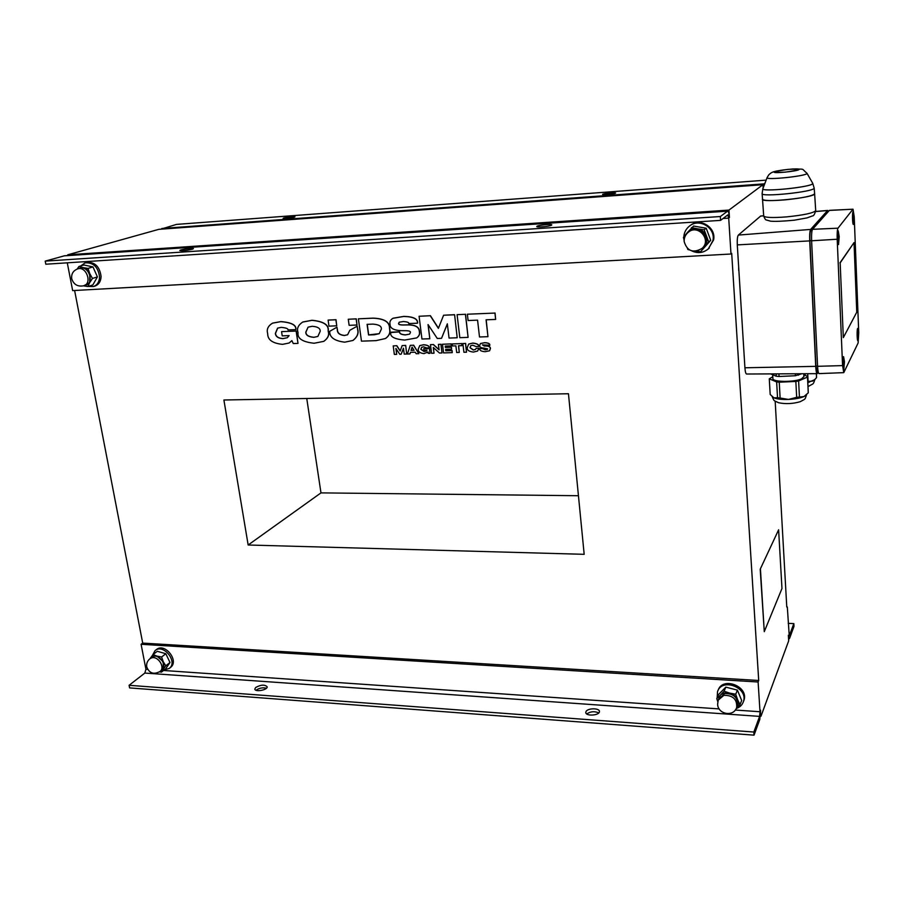 <?xml version="1.0" encoding="UTF-8"?>
<svg xmlns="http://www.w3.org/2000/svg" width="904" height="904" viewBox="0 0 904 904"><rect width="100%" height="100%" fill="white"/><g stroke="black" fill="none" stroke-linecap="round" stroke-linejoin="round"><path stroke-width="1.36" d="M812.628 183.15L812.741 183.331C814.685 186.845 759.066 192.608 762.942 188.54C759.089 192.394 810.775 187.388 812.628 183.681M814.617 193.58L814.165 188.1C814.685 191.863 759.676 197.513 762.129 193.49C759.676 197.513 814.685 191.863 814.165 188.1L812.741 183.331L807.001 173.285C800.616 167.997 806.108 169.421 792.831 168.946C772.423 170.969 771.79 172.054 768.807 174.811L767.123 177.534C764.14 180.608 808.458 175.907 807.001 173.285L806.899 173.545C805.34 176.337 764.162 180.438 767.123 177.534L762.942 188.54M814.64 193.784C815.159 197.682 759.993 203.287 762.445 199.14C763.259 200.767 770.92 200.993 785.429 199.829C802.571 198.021 812.3 196.01 814.628 193.795L815.702 210.451M785.214 172.155C770.355 172.777 771.304 171.85 788.051 169.376C803.012 168.72 802.074 169.647 785.214 172.155M774.344 171.963C771.722 173.839 797.904 171.274 799.023 169.534C801.226 167.715 775.666 170.246 774.344 171.963M760.207 569.237L764.275 631.659L781.971 588.515L778.615 529.8L760.207 569.237L778.615 529.8M760.445 569.249L764.275 631.659M775.18 401.195L786.774 606.991M306.761 398.494L320.976 492.883L578.436 495.72M312.162 326.299C317.654 326.672 320.332 328.321 320.219 331.248L317.88 336.446L313.79 337.339C308.377 336.864 305.71 335.135 305.801 332.152L308.083 327.158L312.162 326.299M308.083 327.158L305.947 332.073C305.857 335.068 308.524 336.796 313.937 337.271L317.88 336.446M302.863 321.982L312.049 320.276C323.587 321.372 328.999 324.852 328.288 330.694L328.412 331.553C329.474 335.022 327.971 338.265 323.914 341.283L323.7 341.396M328.265 331.621L328.141 330.762C328.853 324.92 323.44 321.44 311.903 320.344L302.671 322.073C298.331 325.056 296.727 328.344 297.879 331.937L298.015 332.796C297.28 338.537 302.648 342.028 314.117 343.249L323.768 341.362C327.824 338.345 329.327 335.09 328.265 331.621L328.412 331.553M430.428 315.711L419.083 316.264L430.428 315.711L438.451 328.186M454.599 314.694L457.209 337.768L454.599 314.694L443.604 315.225L438.383 328.355L430.304 315.79M454.475 314.773L443.604 315.225M447.356 323.982L441.525 338.322L447.333 323.801L449.051 338.062L457.209 337.768M428.213 324.818L429.807 338.74L428.044 324.559L437.276 338.469L441.525 338.322M419.083 316.264L421.953 339.011L429.807 338.74M390.754 332.209L399.67 331.802C399.421 333.508 401.331 334.536 405.399 334.853L409.625 334.13L405.263 334.932C401.195 334.604 399.286 333.587 399.534 331.881L390.799 332.559C389.827 336.706 394.46 339.203 404.698 340.062L416.62 337.926C418.993 336.22 419.919 334.186 419.388 331.836L419.332 331.395C419.004 326.932 414.981 324.773 407.275 324.943L403.41 324.999C399.918 325.033 398.314 324.513 398.596 323.417L399.195 322.219L403.308 321.541C407.331 321.813 409.139 322.479 408.744 323.553L417.467 323.203C417.851 318.92 413.264 316.682 403.704 316.468L392.878 318.321C390.483 319.824 389.522 321.734 390.008 324.039L390.042 324.299C389.94 328.186 393.681 330.31 401.263 330.661L405.128 330.694C409.06 330.694 410.811 331.305 410.382 332.525L409.614 334.141M393.07 318.219L403.839 316.389C413.388 316.603 417.976 318.852 417.603 323.123L417.467 323.203M399.297 322.163L398.732 323.349C398.449 324.434 400.043 324.965 403.546 324.931L403.41 324.999M403.546 324.931L407.399 324.864C415.117 324.705 419.14 326.852 419.467 331.327L419.524 331.768C420.044 334.107 419.117 336.141 416.755 337.847L416.541 337.972M357.159 326.231L349.825 330.265L347.622 334.774L344.367 335.52C339.655 335.056 337.294 333.113 337.294 329.711L336.932 327.203L329.711 331.305C329.452 337.305 334.469 340.932 344.752 342.175L352.933 340.458C357.103 337.135 358.673 333.519 357.634 329.621L357.159 326.231L357.769 329.542C358.809 333.452 357.249 337.068 353.08 340.39L352.865 340.503M347.622 334.762L344.503 335.44C339.802 334.977 337.441 333.045 337.441 329.644L336.932 327.203M396.833 345.712L393.217 345.904L396.833 345.712L400.223 350.831M405.693 345.407L406.664 354.04L405.693 345.407L402.144 345.599L400.156 351.012L396.698 345.78M405.568 345.486L402.144 345.599M403.489 348.39L401.139 354.221L403.455 348.187L404.224 354.119L406.664 354.04M396.088 348.707L396.686 354.357L395.907 348.435L399.76 354.255L401.139 354.221M393.217 345.904L394.336 354.424L396.686 354.357M438.417 344.39L439.095 349.859L433.276 344.56L430.462 344.65L431.524 353.272L434.01 353.204L433.298 347.475L439.48 353.035L441.977 352.955L440.915 344.3L438.417 344.39L440.915 344.3M441.05 344.221L441.977 352.955M433.457 347.622L434.01 353.204M433.276 344.56L430.462 344.65M433.4 344.481L439.073 349.645M442.508 344.243L451.232 343.882L451.345 345.916L451.107 343.961L442.508 344.243L443.559 352.899L452.237 352.639L452 350.605L445.808 350.797L445.638 349.385L451.571 349.193L451.333 347.249L445.401 347.441L445.243 346.108L451.345 345.916M445.378 346.108L445.401 347.441M445.525 347.362L451.333 347.249M451.469 347.17L451.571 349.193M445.774 349.373L445.808 350.797M445.932 350.718L452 350.605M452.124 350.526L452.237 352.639M412.088 347.113L414.055 350.3L411.037 350.402L412.088 347.113M412.156 347.226L411.162 350.323L414.009 350.232M410.574 352.345L409.93 353.939L410.461 352.345L415.207 352.198L416.224 353.746L418.846 353.667L413.49 345.226L410.303 345.328L407.399 354.018L409.93 353.939M413.49 345.226L410.303 345.328M413.625 345.147L418.846 353.667M348.277 319.248L356.289 318.841L356.99 325.011L356.142 318.909L348.277 319.248L349.125 325.327L356.99 325.011M462.882 343.565L465.628 343.396L462.882 343.565L463.91 352.277L466.52 352.187L465.503 343.475M465.628 343.396L466.52 352.187M452.203 343.927L452.452 345.961L455.887 345.848L456.678 352.492L459.288 352.413L458.497 345.769L461.944 345.656L461.707 343.599L452.203 343.927L461.707 343.599M461.831 343.531L461.944 345.656M458.622 345.757L459.288 352.413M328.096 320.095L336.017 319.7L336.74 325.824L335.87 319.767L328.096 320.095L328.977 326.141L336.74 325.824M467.266 347.622L467.3 347.972C467.018 350.164 469.04 351.532 473.391 352.074L477.628 351.034L478.905 348.232L476.182 348.311L475.481 349.452L473.323 350.017L469.99 347.712L470.701 345.735L472.758 345.204L475.979 346.537L478.702 346.447C479.03 344.729 477.063 343.633 472.781 343.147L468.679 344.108L467.266 347.622M468.826 344.017L472.894 343.068C477.176 343.554 479.154 344.65 478.826 346.368L478.702 346.447M470.701 345.735L470.114 347.633L473.436 349.938L475.493 349.452M478.905 348.232L476.182 348.311M479.03 348.153L477.606 351.057M479.809 348.65L479.832 348.831C479.459 350.39 481.199 351.351 485.03 351.712L489.527 350.808L490.33 348.492C490.217 346.82 488.668 346.006 485.674 346.04L482.442 344.887L489.708 345.272C489.9 343.746 488.205 342.898 484.612 342.752L480.431 343.576L479.628 345.611C479.617 347.147 481.052 347.961 483.934 348.074L487.629 348.854L487.38 349.419L485.165 349.825L482.533 348.56L479.809 348.65L482.533 348.56M482.657 348.481L485.278 349.746L487.414 349.396M480.555 343.497L484.736 342.672C488.318 342.819 490.024 343.667 489.832 345.192L489.731 345.452M482.521 344.842L484.307 346.085M484.431 346.006L485.674 346.04M485.798 345.961C488.793 345.927 490.341 346.74 490.454 348.413L489.64 350.729M418.202 349.204L418.236 349.464C418.145 351.78 420.089 353.159 424.032 353.6L427.965 351.972L428.473 353.374L429.965 353.328L429.355 348.492L423.75 348.673L423.942 350.255L427.072 350.153L424.112 351.566L420.846 349.294L421.626 347.305L423.592 346.82L426.552 347.961L429.276 347.87C429.456 346.164 427.536 345.136 423.513 344.797L419.738 345.644L418.202 349.204M419.874 345.565L423.637 344.718C427.66 345.057 429.581 346.085 429.411 347.803L429.276 347.87M421.727 347.238L420.981 349.215L424.236 351.486L426.473 350.967M429.355 348.492L423.75 348.673M429.49 348.413L429.965 353.328M427.999 352.04L427.208 352.763M457.096 314.66L459.82 337.678L468.102 337.384L465.413 314.309L457.096 314.66L465.413 314.309M465.537 314.23L468.102 337.384M467.368 314.219L468.102 320.536L477.572 320.152L479.504 336.977L487.968 336.683L486.069 319.813L495.641 319.428L494.94 313.066L467.368 314.219L494.94 313.066M495.053 312.987L495.641 319.428M486.194 319.801L487.968 336.683M267.573 333.113L267.697 333.881C267.697 339.87 272.646 343.362 282.534 344.356L289.054 343.034L291.89 340.627L293.258 343.554L297.992 343.396L296.128 331.067L281.562 331.632L282.217 335.87L289.133 335.61L287.269 337.723L282.873 338.661C278.161 338.345 275.663 336.593 275.358 333.406L277.584 328.118L281.212 327.372C286.071 327.824 288.32 328.672 287.958 329.926L295.755 329.621C296.433 325.146 291.416 322.491 280.726 321.666L272.477 323.18C268.16 325.881 266.522 329.192 267.573 333.113M272.658 323.101L280.873 321.598C291.574 322.423 296.58 325.078 295.913 329.553L295.755 329.621M277.72 328.062L275.517 333.339C275.81 336.525 278.319 338.277 283.02 338.582L287.28 337.723M296.128 331.067L281.562 331.632M296.286 330.988L297.992 343.396M291.935 340.706L289.031 343.045M367.25 324.333L368.685 334.898L379.217 333.678L374.392 334.751L368.549 334.966L367.092 324.344L372.957 324.107C379.013 324.581 381.804 326.287 381.33 329.226L379.228 333.666M358.379 318.818L361.464 341.147L376.075 340.638L385.443 338.525C389.036 335.938 390.438 332.819 389.624 329.169L389.511 328.288C389.613 322.005 384.121 318.649 373.047 318.197L358.379 318.818L373.182 318.129C384.256 318.57 389.748 321.937 389.647 328.22L389.76 329.09C390.573 332.74 389.172 335.859 385.579 338.446L385.341 338.582M74.614 290.5L142.708 643.094L758.705 680.486L758.117 682L760.004 711.742L759.609 716.386L753.834 732.037L754.038 735.155L759.801 719.437L760.58 710.171L760.433 716.228M64.466 255.787L45.2 261.12L45.81 264.217L720.578 220.373L727.844 214.881L728.714 218.113L730.986 254.013L731.698 253.369L758.705 680.486M584.176 554.322L248.159 544.999L223.898 399.997L568.458 393.748L584.176 554.322M843.319 337.633L856.766 312.196L854.031 242.588L840.166 262.894L843.319 337.633L840.166 262.894M839.918 262.906L854.031 242.588M769.281 378.844L770.185 394.483L773.937 397.85L777.53 397.737L776.649 381.94L769.281 378.844L772.807 376.697M776.649 381.94L779.248 382.2L780.118 398.02L788.48 399.432L796.673 397.331L803.95 396.573L808.266 392.844L807.6 376.346L807.487 377.081L798.616 380.946L799.43 396.822M796.673 397.331L795.848 381.443L779.248 382.2M795.848 381.443L798.616 380.946M803.848 374.866L807.6 376.346M772.694 374.753L772.909 378.448C771.779 382.087 794.017 382.448 801.532 378.855L803.927 376.561M772.694 397.093L773.937 397.85C777.067 399.116 781.915 399.647 788.48 399.432C795.079 399.093 800.232 398.144 803.95 396.573L806.176 395.127M777.53 397.737L780.118 398.02M806.605 394.698C804.696 400.212 805.713 398.562 800.289 401.681C792.876 403.828 785.644 404.178 778.581 402.732C773.282 400.099 774.536 401.828 772.197 396.686M808.266 392.844L807.487 377.081M770.615 373.894L776.265 376.222L779.078 376.493L795.407 375.736L801.803 373.736M776.14 373.872L776.265 376.222M779.078 376.493L778.932 373.849M795.305 373.77L795.407 375.736M798.401 375.194L798.322 373.747M738.229 259.957L737.879 254.386M744.207 356.357L743.879 350.989M837.59 233.401L838.505 236.746L837.703 233.413M838.245 237.063L838.584 238.328M837.872 241.797L838.494 239.515M837.985 241.786L838.381 238.622L837.545 239.085M837.556 233.933L838.313 237.006L837.488 237.469M837.522 238.667L838.381 238.622M837.511 238.419L838.573 238.362M837.499 237.899L838.268 237.854M843.805 362.075L842.969 359.204M843.556 362.854L843.861 364.335L842.844 363.939M843.24 367.16L843.861 364.335M843.296 367.16L843.692 364.301L842.878 364.956M842.923 359.916L843.624 362.764L842.844 363.408M842.856 364.323L843.692 364.301M812.526 229.311C811.724 230.848 811.419 234.667 811.611 240.78L817.578 366.312C817.849 370.922 818.323 373.363 819.001 373.612L843.771 372.64L858.133 342.966L858.743 332.695L854.223 216.768L853.026 209.197L829.341 210.429L812.526 229.311L837.974 228.192L852.901 209.287M853.952 217.129L853.387 224.441C852.449 224.881 852.133 211.491 853.082 211.694L853.952 217.129M837.974 228.192C837.285 229.672 837.025 233.345 837.194 239.232L811.611 240.78M843.782 372.64L842.573 365.6L837.194 239.232M858.484 333.226L857.896 340.774C856.981 341.17 856.8 328.197 857.715 328.423L858.484 333.226M844.472 361.736L843.76 370.03C842.686 370.448 842.517 356.413 843.59 356.662L844.472 361.736M839.206 236.588L838.528 244.588C837.42 245.063 837.081 230.565 838.2 230.78L839.206 236.588M828.358 211.536L827.578 210.542L810.639 229.424C809.814 230.961 809.509 234.791 809.713 240.893L815.724 366.357C815.984 370.956 816.47 373.386 817.159 373.657L817.984 372.425M760.693 216.022L738.353 235.074C737.427 236.407 737.076 239.684 737.291 244.894L744.919 367.781C745.212 371.713 745.755 373.793 746.546 374.019L817.137 373.657M743.483 344.582L743.257 340.944M738.681 270.499L738.647 266.748M828.324 211.57L810.696 230.656C809.984 232.012 809.713 235.356 809.894 240.69L815.883 366.063L817.148 372.448L818.312 372.425M80.761 265.957L85.078 262.849C93.349 262.307 98.174 267.019 99.564 276.974C99.327 281.89 97.293 285.076 93.462 286.534L88.084 286.455M85.078 262.849L86.637 262.397C94.886 261.855 99.711 266.556 101.09 276.5C100.852 281.404 98.819 284.59 94.999 286.048L93.462 286.534M730.986 254.013L72.659 290.602L67.28 262.827M690.306 225.469C700.08 217.367 716.307 227.39 713.606 239.91L708.148 249.052M788.243 623.364L793.848 623.613L789.248 635.783L787.316 607.013M152.471 655.287L155.081 650.597C163.364 643.298 178.178 661.784 169.33 668.372L164.2 669.954M155.296 650.439L156.415 649.592C164.686 642.292 179.478 660.756 170.641 667.344L170.415 667.514M161.782 670.101L161.94 669.977C167.432 666.011 159.884 654.067 153.386 656.473L150.154 658.553M153.058 654.541L156.889 656.101C154.098 655.389 151.951 656.044 150.459 658.044L153.058 654.541L157.319 651.287L165.827 653.728L161.59 656.993L163.262 661.751L156.889 656.101L161.59 656.993M160.177 671.367L163.183 669.322L161.432 672.135L159.522 671.864M163.262 661.751L165.782 665.819L163.183 669.322L163.262 661.751M161.432 672.135L165.647 668.802L169.997 662.508L165.827 653.728M169.997 662.508L165.782 665.819M753.834 732.037L129.091 685.3L144.832 673.073L145.928 669.265L141.092 644.281L758.117 682M718.058 690.419L718.092 690.34C722.511 676.113 749.134 686.407 743.902 700.419L743.393 701.673M586.074 711.471C587.871 707.956 599.657 707.956 599.409 711.493C599.849 715.539 585.555 716.522 585.792 712.431L586.074 711.471M598.764 712.928C594.527 711.052 590.527 711.403 586.73 713.945M255.651 687.503C260.849 684.656 264.68 684.407 267.155 686.769C267.81 689.989 254.883 692.396 254.838 689.051L255.651 687.503M266.443 688.226C262.793 687.345 259.346 688 256.103 690.193L256.013 690.272M129.091 685.3L129.611 687.91L754.038 735.155M142.708 643.094L141.092 644.281M793.848 623.613L793.994 626.336L789.61 638.28L789.192 638.823L788.367 635.252L788.683 640.812L760.965 716.273M683.819 236.972C684.113 232.565 685.955 228.961 689.345 226.169C699.041 217.683 715.731 227.695 712.973 240.419L708.555 248.69C703.448 252.962 697.865 253.708 691.797 250.916M684.136 240.792L683.865 239.006M602.844 194.134C608.189 192.857 612.46 192.473 615.647 193.004C615.793 193.897 602.098 195.309 602.595 194.337L602.844 194.134M283.856 217.932C289.02 216.802 292.715 216.429 294.953 216.79C295.179 217.525 282.771 219.107 283.133 218.305L283.856 217.932M763.338 187.512L764.106 183.851L764.976 183.196M160.799 229.198L176.461 224.407L766.14 180.133M67.868 255.561L67.721 254.815L158.788 229.345L762.976 184.687L763.157 187.964M192.36 249.21C186.382 250.577 182.212 251.018 179.828 250.521C179.591 249.583 193.795 247.639 193.411 248.668L192.36 249.21M551.429 225.243C549.248 226.497 536.219 227.627 536.806 226.52C536.66 225.311 552.344 223.65 551.79 224.938L551.429 225.243M720.578 220.373L720.33 216.531L45.2 261.12M720.33 216.531L727.697 211.084C728.534 211.344 729.11 213.502 729.438 217.559L728.963 210.078L67.721 254.815M762.976 184.687L728.963 210.078M320.976 492.883L248.159 544.999M689.356 249.888L687.933 249.549L687.435 248.476M697.47 250.916L704.385 247.052L700.532 251.798L696.08 251.199M684.17 239.978L683.413 237.492L687.221 232.712L685.639 235.311M691.481 227.593L697.594 228.848C693.424 228.271 689.967 229.559 687.221 232.712L693.617 226.056L706.227 228.237L704.159 229.785L708.679 241.944L704.385 247.052C706.951 243.73 707.549 240.057 706.216 236.034C704.6 232.102 701.719 229.706 697.594 228.848L704.159 229.785M700.532 251.798L710.713 240.317L706.227 228.237M710.713 240.317L708.679 241.944M689.198 231.605L689.176 231.616C698.973 222.972 712.906 239.3 702.916 247.696L702.001 248.43C712.024 240.023 698.046 223.638 688.249 232.294C685.379 234.746 684.012 237.82 684.159 241.537C687.119 251.142 693.063 253.448 702.001 248.43M717.177 697.651L717.539 691.605C721.957 677.356 748.625 687.684 743.382 701.719C742.24 704.984 739.924 707.222 736.444 708.442M717.787 701.707L716.77 698.589L720.228 695.323L718.025 700.724M724.07 691.21L729.709 693.131C725.878 692.272 722.725 692.995 720.228 695.323L724.07 691.21L725.822 687.142L718.567 694.498L716.77 698.589M735.72 694.227L737.687 699.865C736.161 696.476 733.506 694.238 729.709 693.131L735.72 694.227L737.415 690.136L725.822 687.142M736.139 708.747L736.139 708.747C738.444 706.261 738.963 703.301 737.687 699.865L740.003 704.657L736.139 708.747M740.003 704.657L741.675 700.498L737.415 690.136M718.601 699.267L724.669 693.526C733.63 693.436 737.89 697.447 737.449 705.538L737.088 706.431M83.631 285.822L89.677 282.647L87.88 286.523L83.552 285.845M77.145 269.064L78.942 266.488L82.965 267.595L77.608 268.906M89.745 273.584L92.479 278.455L89.677 282.647L89.745 273.584C88.185 270.341 85.936 268.341 82.965 267.595L88.004 268.409L89.745 273.584M87.88 286.523L92.829 284.941L97.417 276.918L92.976 266.917L83.948 265.008L78.942 266.488M97.417 276.918L92.479 278.455M92.976 266.917L88.004 268.409M77.767 268.85L79.981 268.194C88.502 265.222 94.705 282.794 85.97 285.076L83.79 285.777C92.536 283.483 86.309 265.866 77.767 268.85C73.213 270.601 71.19 273.878 71.71 278.681C73.631 284.545 77.654 286.907 83.79 285.777M807.848 381.386L812.413 381.16L814.945 379.375L816.538 377.612L816.47 373.657M807.905 382.561L814.538 379.793M814.922 379.409C812.978 385.093 813.724 383.206 809.08 386.019L808.086 386.358M808.165 381.951L809.261 382.222M816.538 377.612L816.346 373.657M807.713 373.702L808.097 381.33M805.125 375.363L805.035 373.714M857.726 333.734L857.195 330.853M857.105 335.181L857.986 335.147L857.659 334.48M857.387 338.164L857.975 335.271M857.15 331.474L857.772 334.051L857.094 334.582M857.116 335.497L857.828 335.474L857.297 338.446M857.128 336.017L857.828 335.474M853.173 217.22L852.574 214.124M853.365 217.062L852.585 214.067M853.082 217.514L852.506 218.316M852.517 218.757L853.105 218.271M852.766 221.887L853.387 219.344M852.54 214.677L853.195 217.435L852.495 217.819M852.529 218.971L853.252 218.926L852.743 221.977M852.54 219.31L853.252 218.926M763.699 216.056C764.773 218.768 765.665 220.079 766.366 219.988L770.49 221.152C774.796 221.616 782.774 221.288 794.413 220.18L806.989 217.909L812.493 215.909C813.577 216.079 814.651 214.338 815.713 210.666C813.408 213.061 803.712 215.129 786.627 216.881C772.152 217.977 764.501 217.627 763.688 215.841L760.501 216.101M783.124 376.313L791.633 375.917M843.827 362.278L843.07 359.171M842.573 365.6L817.578 366.312M815.679 211.536L827.578 210.542M738.353 235.074L810.639 229.424M737.291 244.894L809.713 240.893M812.052 230.576L810.696 230.656M828.256 211.649L827.635 211.683M817.566 366.018L815.883 366.063M811.611 240.588L809.894 240.69M744.919 367.781L815.724 366.357M728.714 218.113L723.064 218.485M159.918 671.57L160.076 671.446C165.579 667.468 158.008 655.502 151.499 657.92L149.894 658.756C147.329 660.937 146.267 663.649 146.73 666.892C149.296 673.356 153.748 674.87 160.076 671.446L161.94 669.977M145.928 669.265L147.635 669.378M163.522 670.474L719.188 708.917M735.268 710.035L760.004 711.742M144.832 673.073L759.609 716.386M764.106 183.851L161.872 228.486M63.935 255.877L727.517 211.163M736.364 708.239L736.703 707.38C737.144 699.267 732.873 695.244 723.889 695.323L718.228 700.125L717.629 704.08C717.697 714.442 733.799 717.256 736.703 707.38L737.449 705.538M762.874 188.71L762.129 193.49L763.688 215.841M805.927 395.376L806.549 394.754M803.792 373.725L803.938 376.821M853.026 209.197L829.488 210.338M760.671 216.022L763.677 215.773M815.69 211.457L827.736 210.451M170.641 667.344L169.33 668.372M788.57 638.8L789.192 638.823M709.188 248.171L708.555 248.69M64.41 255.787L727.697 211.084M743.902 700.419L743.382 701.719M814.312 380.019L814.945 379.375M857.941 333.644L857.207 330.694"/></g></svg>
